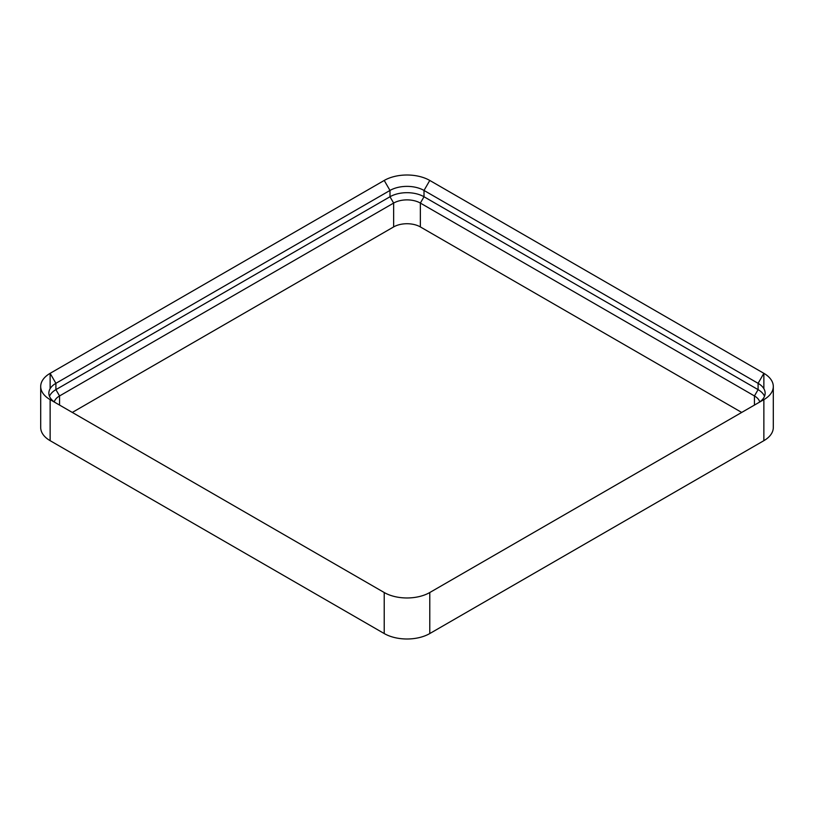 <?xml version="1.0" encoding="UTF-8"?>
<svg xmlns="http://www.w3.org/2000/svg" width="814" height="814" viewBox="0 0 814 814"><rect width="100%" height="100%" fill="white"/><g stroke="black" fill="none" stroke-linecap="round" stroke-linejoin="round"><path stroke-width="1.22" d="M50.132 399.633L384.218 592.521A32.214 18.6 180 0 0 429.782 592.521L763.868 399.633L763.868 440.669L429.782 633.546A32.214 18.6 180 0 1 384.218 633.546L50.132 440.669A32.214 18.6 0 0 1 40.7 427.513L40.7 386.487A32.214 18.6 0 0 0 50.132 399.633L50.132 440.669M763.868 440.669A32.214 18.6 0 0 0 773.3 427.513L773.3 386.487A32.214 18.6 0 0 0 763.868 373.331L429.782 180.454L424.013 190.445A24.054 13.889 0 0 0 389.987 190.445L55.901 383.323A24.054 13.889 0 0 0 48.86 393.152A24.054 13.889 0 0 0 55.851 402.94M763.868 399.633A32.214 18.6 0 0 0 773.3 386.487M40.7 386.487A32.214 18.6 0 0 1 50.132 373.331L384.218 180.454A32.214 18.6 180 0 1 429.782 180.454M759.737 401.913A18.895 10.908 0 0 0 754.446 395.95L420.36 203.073A18.895 10.908 0 0 0 393.64 203.073L59.554 395.95A18.895 10.908 0 0 0 54.263 401.913M72.304 412.433L393.64 226.923A18.895 10.908 180 0 1 420.36 226.923L741.696 412.433M50.132 388.685L50.132 373.331L55.901 383.323L55.901 389.641A24.054 13.889 0 0 0 49.491 396.306M59.554 405.067L59.554 395.95L55.901 389.641L389.987 196.754L393.64 203.073L393.64 226.923M764.509 396.306A24.054 13.889 0 0 0 758.099 389.641L424.013 196.754A24.054 13.889 0 0 0 389.987 196.754L389.987 190.445L384.218 180.454M758.149 402.94A24.054 13.889 0 0 0 765.14 393.152A24.054 13.889 0 0 0 758.099 383.323L424.013 190.445L424.013 196.754L420.36 203.073L420.36 226.923M384.218 592.521L384.218 633.546M429.782 592.521L429.782 633.546M754.446 405.067L754.446 395.95L758.099 389.641L758.099 383.323L763.868 373.331L763.868 388.685"/></g></svg>
